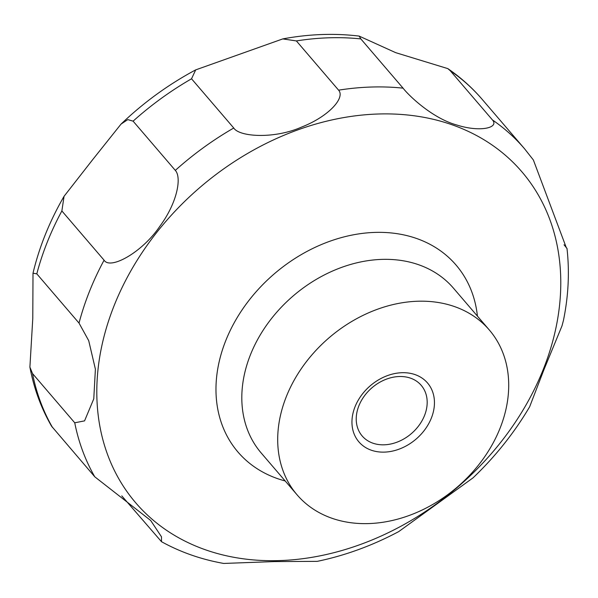 <?xml version="1.0" encoding="UTF-8"?>
<svg xmlns="http://www.w3.org/2000/svg" width="598" height="598" viewBox="0 0 598 598"><rect width="100%" height="100%" fill="white"/><g stroke="black" fill="none" stroke-linecap="round" stroke-linejoin="round"><path stroke-width="0.9" d="M506.05 408.89A126.619 98.401 -40.6 0 1 414.601 513.376A126.619 98.401 -40.6 0 1 297.079 494.83A126.619 98.401 -40.6 0 1 280.357 415.931A126.619 98.401 -40.6 0 1 371.799 311.446A126.619 98.401 -40.6 0 1 489.321 329.991A126.619 98.401 -40.6 0 1 506.05 408.89M375.223 385.202A38.892 30.221 139.4 0 0 357.043 411.745A38.892 30.221 139.4 0 0 362.179 435.979A38.892 30.221 139.4 0 0 408.18 436.129A38.892 30.221 139.4 0 0 426.367 409.585A38.892 30.221 139.4 0 0 421.224 385.351A38.892 30.221 139.4 0 0 375.223 385.202M88.713 340.666L95.396 369.183L93.774 398.836L84.557 420.872L74.743 422.801L32.524 373.571L29.9 367.112L32.785 318.323L33.002 273.204L36.807 273.847L79.026 323.084L88.713 340.666M29.9 367.112C33.884 388.341 41.098 408.03 51.54 426.172L94.776 476.8L150.674 520.469L161.505 536.832L161.49 541.683L121.79 495.877M161.49 541.683C180.566 552.216 201.317 559.466 223.734 563.443L274.303 561.582L317.261 561.358C345.196 555.535 372.345 545.615 398.724 531.6L473.048 477.839C495.45 456.431 514.325 432.743 529.656 406.767L543.971 369.609L561.993 325.903L563.473 320.274C568.466 295.808 569.64 271.858 566.986 248.417L566.343 247.781L533.364 159.965L524.453 148.655A271.328 210.862 -40.6 0 0 492.46 119.951C499.375 127.673 480.448 132.532 456.992 125.064C432.795 118.524 409.092 95.994 403.059 88.153L360.841 38.915L359.144 36.089L395.689 52.661L447.797 68.606L450.242 70.713L492.46 119.951M412.366 442.019A45.224 35.14 -40.6 0 1 356.67 438.895A45.224 35.14 -40.6 0 1 374.042 382.802A45.224 35.14 -40.6 0 1 429.73 385.927A45.224 35.14 -40.6 0 1 412.366 442.019M104.082 260.182L61.871 210.952L64.061 196.294L92.563 159.801L121.005 124.137L127.785 119.607L133.1 121.155L175.311 170.385C181.912 177.516 177.225 202.842 159.808 226.328C142.518 252.124 110.279 270.251 104.082 260.182A271.328 210.862 -40.6 0 0 79.026 323.084M233.751 128.017L191.532 78.787L195.696 69.884L282.787 38.907L296.376 40.926L338.595 90.163C345.457 97.751 328.833 116.386 301.841 126.978C274.407 139.185 239.387 136.972 233.751 128.017A271.328 210.862 -40.6 0 0 175.311 170.385M564.041 244.791L566.986 248.417M285.194 480.964A143.64 111.624 -40.6 0 1 218.988 362.53A143.64 111.624 -40.6 0 1 354.793 234.551A143.64 111.624 -40.6 0 1 477.428 316.125M555.437 330.231A254.307 197.632 -40.6 0 1 279.288 560.595A254.307 197.632 -40.6 0 1 102.146 344.373A254.307 197.632 -40.6 0 1 378.295 114.001A254.307 197.632 -40.6 0 1 555.437 330.231M297.079 494.83L261.199 452.985A126.619 98.401 -40.6 0 1 244.47 374.086A126.619 98.401 -40.6 0 1 335.912 269.601A126.619 98.401 -40.6 0 1 453.434 288.139L489.321 329.991M94.776 476.8A271.328 210.862 -40.6 0 1 74.743 422.801M52.564 427.57A271.328 210.862 -40.6 0 1 32.524 373.571M36.807 273.847A271.328 210.862 -40.6 0 1 61.871 210.952M133.1 121.155A271.328 210.862 -40.6 0 1 191.532 78.787M296.376 40.926A271.328 210.862 -40.6 0 1 360.841 38.915M450.242 70.713A271.328 210.862 -40.6 0 1 482.235 99.425L524.453 148.655M338.595 90.163A271.328 210.862 -40.6 0 1 403.059 88.153M33.002 273.204C39.319 246.765 49.679 221.133 64.061 196.294M121.005 124.137C143.572 102.527 168.472 84.445 195.696 69.876M282.787 38.907C308.867 34.041 334.319 33.099 359.144 36.089M447.797 68.606C460.684 77.411 472.158 87.689 482.235 99.425"/></g></svg>
